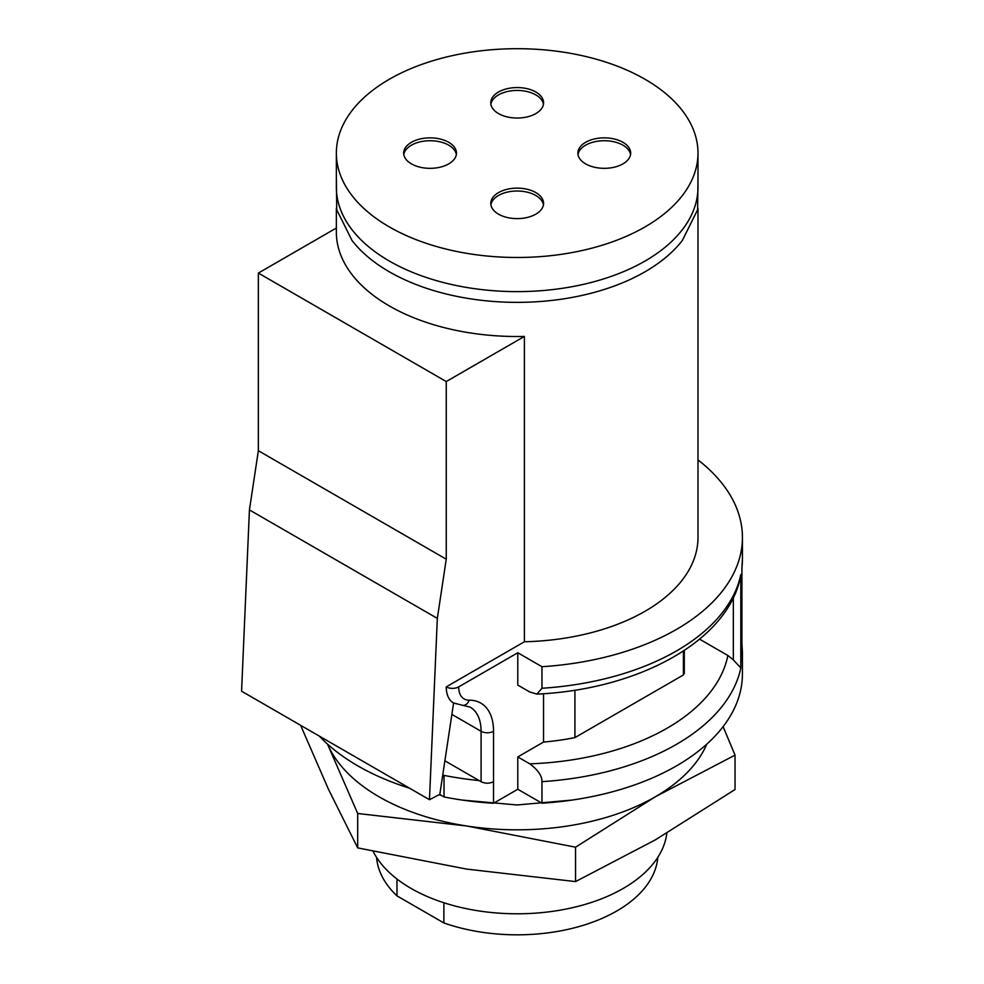 <?xml version="1.0" encoding="UTF-8"?>
<svg xmlns="http://www.w3.org/2000/svg" width="984" height="984" viewBox="0 0 984 984"><rect width="100%" height="100%" fill="white"/><g stroke="black" fill="none" stroke-linecap="round" stroke-linejoin="round"><path stroke-width="1.48" d="M258.349 450.709L446.244 559.195L437.327 618.382L429.467 799.697L241.572 691.211L249.432 509.909L258.349 450.709L258.349 273.072L336.356 228.03M446.244 559.195L446.244 381.546L258.349 273.072M249.432 509.909L437.327 618.382M446.244 381.546L524.398 336.43L524.398 641.765L446.244 686.881A8.795 5.08 0 0 0 458.692 686.881L517.793 652.749L541.963 666.709A225.25 130.048 0 0 0 742.428 537.448A225.25 130.048 0 0 0 697.988 459.897M429.467 799.697L439.823 794.322L453.599 703.019A35.19 20.32 -60 0 1 453.538 702.994A35.19 20.32 -60 0 1 446.244 686.881M697.988 208.214L697.988 537.448A180.822 104.39 180 0 1 524.398 641.765M493.501 781.726C489.429 783.67 485.284 783.67 481.09 781.714L444.879 760.804M479.122 780.57A225.25 130.048 180 0 1 444.018 775.392L442.788 774.691M458.692 686.881A26.396 15.24 120 0 0 469.147 700.202A61.586 35.559 -60 0 1 493.537 731.284L493.513 803.276A225.25 130.048 180 0 1 444.018 796.942L444.018 775.392M541.963 666.709L541.963 688.259L536.883 694.114L529.761 691.986L517.793 685.085L517.793 652.749M543.525 693.708L543.525 742.071A175.976 101.598 0 0 0 574.927 737.594L683.413 674.962A175.976 101.598 0 0 0 684.298 673.45L684.298 650.461M493.513 803.276L517.793 789.254L517.793 756.93L543.525 742.071M517.793 756.93L529.761 763.83C538.039 769.98 542.11 775.921 541.963 781.653L541.963 803.202A225.25 130.048 180 0 0 742.428 673.954L742.428 652.392A225.25 130.048 180 0 1 741.899 661.248L741.899 568.334M536.883 694.114C637.915 689.575 727.385 641.42 740.448 577.178L740.817 574.545A225.25 130.048 0 0 1 541.963 688.259M541.963 781.653A225.25 130.048 180 0 0 740.817 667.939L733.338 659.883L733.338 597.596M529.761 763.83A212.052 122.422 0 0 0 727.865 655.492L733.338 659.883M727.865 655.492L699.575 639.157M517.793 789.254L541.963 803.202M409.541 788.196A225.25 130.048 180 0 1 319.308 736.094M439.639 794.42L444.018 796.942M327.561 744.15A195.336 112.779 0 0 0 328.496 746.241A195.336 112.779 0 0 0 466.625 825.982A195.336 112.779 0 0 0 655.295 796.794A195.336 112.779 0 0 0 706.795 744.15M327.5 744.089L357.684 813.485L466.625 825.982L575.554 847.187L655.295 796.794L735.048 755.109L723.105 726.635M300.624 725.306L328.496 789.352L357.684 847.888L357.684 813.485M357.684 847.888L466.625 869.093L575.554 881.59L655.295 839.905L735.048 789.512L735.048 755.109M575.554 881.59L575.554 847.187M666.844 833.14A150.023 86.617 180 0 1 569.773 908.293A150.023 86.617 180 0 1 411.091 888.429A150.023 86.617 0 0 1 373.121 851.369M657.804 857.347A140.786 81.278 180 0 1 443.87 922.943L443.87 902.746M443.87 922.943L396.983 895.883A140.786 81.278 180 0 1 376.552 857.347M396.983 895.883L396.983 879.007M574.927 690.165L574.927 737.594M683.413 651.051L683.413 674.962M741.899 660.055L741.899 661.248M336.356 153.086A180.822 104.39 0 0 1 447.978 56.641A180.822 104.39 0 0 1 645.037 79.273A180.822 104.39 180 0 1 697.988 153.086A180.822 104.39 180 0 1 586.366 249.542A180.822 104.39 180 0 1 389.32 226.91A180.822 104.39 0 0 1 336.356 153.086L336.356 187.231A180.822 104.39 180 0 0 389.32 261.043A180.822 104.39 180 0 0 586.366 283.675A180.822 104.39 180 0 0 697.988 187.231L697.988 153.086M697.988 176.997L697.619 209.776L682.33 240.477A180.822 104.39 180 0 1 389.32 271.793A180.822 104.39 180 0 1 352.014 240.477L336.737 209.776L336.356 176.997M336.356 208.214L336.356 232.113A180.822 104.39 0 0 0 389.32 305.938A180.822 104.39 0 0 0 524.398 336.43M498.507 192.606A26.396 15.24 0 0 0 490.782 203.38A26.396 15.24 0 0 0 507.08 217.464A26.396 15.24 0 0 0 535.837 214.155A26.396 15.24 0 0 0 543.574 203.38A26.396 15.24 0 0 0 527.276 189.297A26.396 15.24 0 0 0 498.507 192.606M411.41 142.311A26.396 15.24 0 0 0 403.674 153.086A26.396 15.24 0 0 0 419.971 167.169A26.396 15.24 0 0 0 448.741 163.873A26.396 15.24 0 0 0 456.465 153.086A26.396 15.24 0 0 0 440.168 139.015A26.396 15.24 0 0 0 411.41 142.311M498.507 92.029A26.396 15.24 0 0 0 490.782 102.803A26.396 15.24 0 0 0 507.08 116.887A26.396 15.24 0 0 0 535.837 113.578A26.396 15.24 0 0 0 543.574 102.803A26.396 15.24 0 0 0 527.276 88.72A26.396 15.24 0 0 0 498.507 92.029M585.615 142.311A26.396 15.24 0 0 0 577.879 153.086A26.396 15.24 0 0 0 594.176 167.169A26.396 15.24 0 0 0 622.946 163.873A26.396 15.24 0 0 0 630.683 153.086A26.396 15.24 0 0 0 614.385 139.015A26.396 15.24 0 0 0 585.615 142.311M543.451 204.82A26.396 15.24 0 0 0 526.12 191.917A26.396 15.24 0 0 0 498.507 195.472A26.396 15.24 0 0 0 490.893 204.82M456.355 154.525A26.396 15.24 0 0 0 439.012 141.622A26.396 15.24 0 0 0 411.41 145.189A26.396 15.24 0 0 0 403.797 154.525M543.451 104.242A26.396 15.24 0 0 0 526.12 91.34A26.396 15.24 0 0 0 498.507 94.895A26.396 15.24 0 0 0 490.893 104.242M630.559 154.525A26.396 15.24 0 0 0 613.216 141.622A26.396 15.24 0 0 0 585.615 145.189A26.396 15.24 0 0 0 578.002 154.525M451.877 714.409L481.09 731.284L481.09 781.714M469.147 700.202A8.795 6.802 89.3 0 1 463.021 705.405L470.155 707.115A52.792 30.479 -60 0 1 481.09 731.284A8.795 5.08 180 0 0 493.537 731.284M740.817 667.939L740.817 574.545M741.899 567.842A225.25 130.048 0 0 0 742.428 558.998L741.899 568.432M463.021 705.405L453.538 702.994M742.428 537.448L742.428 558.998M438.95 794.777L441.41 795.441M462.197 800.066L517.006 804.974L572.135 800.066M741.911 660.645L741.911 568.1M741.911 643.142L742.428 652.392"/></g></svg>
